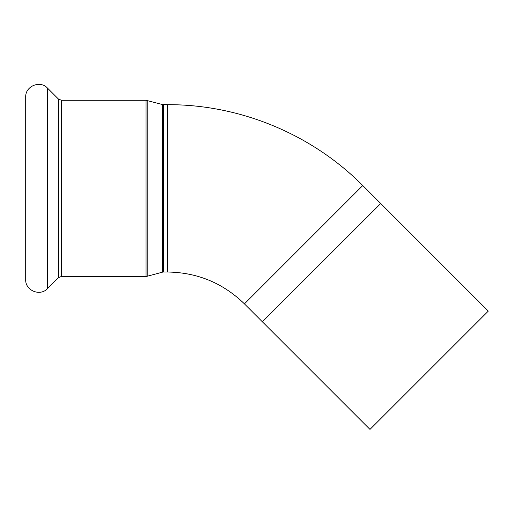 <?xml version="1.0" encoding="UTF-8"?>
<svg xmlns="http://www.w3.org/2000/svg" width="514" height="514" viewBox="0 0 514 514"><rect width="100%" height="100%" fill="white"/><g stroke="black" fill="none" stroke-linecap="round" stroke-linejoin="round"><path stroke-width="0.77" d="M380.694 203.48L262.371 321.803L244.439 303.87L303.601 244.703L362.762 185.541L380.726 203.518L262.371 321.803M380.726 203.518L488.3 311.092L369.984 429.408L262.41 321.828M47.468 88.08L47.468 288.611C40.169 296.745 25.109 290.513 25.7 279.597L25.7 97.101C25.109 86.185 40.163 79.946 47.468 88.08L58.39 99.003L61.494 100.288L146.053 100.288L162.45 104.528L167.538 104.676C239.916 104.387 311.786 134.154 362.762 185.541M162.45 104.528L162.45 272.169L163.587 272.015L163.587 104.676M162.45 272.169L147.19 276.256L147.19 100.436M163.587 272.015L167.538 272.015L167.538 104.676M146.053 100.288L146.053 276.403L147.19 276.256M61.494 100.288L61.494 276.403L146.053 276.403M58.39 99.003L58.39 277.695L47.468 288.611M167.538 272.015C197.389 272.452 223.018 283.073 244.439 303.87M61.494 276.403L58.39 277.695"/></g></svg>
